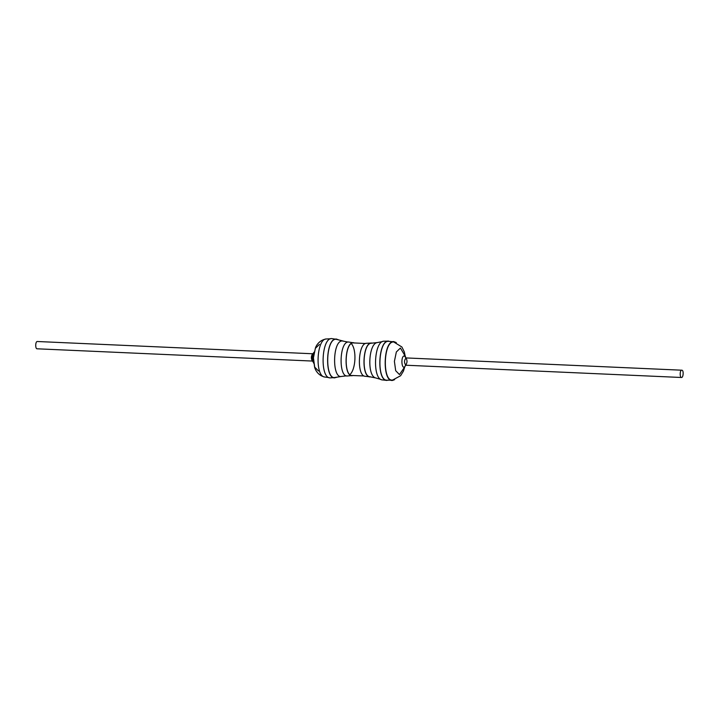 <?xml version="1.0" encoding="UTF-8"?>
<svg xmlns="http://www.w3.org/2000/svg" width="719" height="719" viewBox="0 0 719 719"><rect width="100%" height="100%" fill="white"/><g stroke="black" fill="none" stroke-linecap="round" stroke-linejoin="round"><path stroke-width="1.08" d="M313.223 361.981C312.055 358.916 312.19 355.896 313.628 352.921L313.628 352.912M313.565 362.502L312.253 360.866C310.985 358.502 311.084 356.193 312.558 353.946L314.014 352.427M406.118 357.927L404.303 355.941C400.609 355.86 401.499 370.294 404.86 366.573L405.831 365.216C403.988 362.744 404.087 360.318 406.118 357.927M405.911 357.963C407.484 360.444 407.376 362.843 405.597 365.162M351.33 343.628C356.777 349.524 355.887 369.18 349.946 374.59M364.12 375.965L352.247 375.507C343.421 376.657 344.563 342.1 353.335 342.9L365.567 343.52M353.308 375.48L347.565 375.965C338.307 377.682 339.278 341.183 348.544 342.01L354.755 343.035M352.238 375.713C343.305 376.873 344.455 341.885 353.344 342.693L353.703 342.711M387.119 380.405L386.93 380.405C376.271 380.953 378.266 339.512 388.682 341.121L388.494 341.121C378.113 340.141 376.423 380.962 386.93 380.405L382.14 379.893C372.199 379.093 374.024 341.022 383.865 341.21L388.682 341.121L383.865 341.21C374.024 341.022 372.199 379.093 382.14 379.893L387.119 380.405M386.939 380.198C376.388 380.737 378.365 339.736 388.673 341.327L388.485 341.318C378.221 340.357 376.54 380.755 386.939 380.198L391.037 380.162M370.33 376.783L369.818 376.747C361.199 376.073 362.78 343.062 371.31 343.242L371.507 343.233M366.636 343.287L371.31 343.035C362.673 342.855 361.073 376.271 369.8 376.954C361.073 376.271 362.673 342.855 371.31 343.035L366.636 343.287C358.089 342.621 356.48 376.091 365.162 376.289L370.887 376.936L365.162 376.289C356.48 376.091 358.089 342.621 366.636 343.287L366.681 343.287M371.516 343.026L372.388 343.152L371.516 343.026M394.641 379.641L392.727 380.387C382.104 382.679 383.083 340.662 393.751 341.588L396.286 342.568M394.569 379.659L392.673 380.387C382.05 382.67 383.038 340.653 393.706 341.579L396.223 342.55M369.818 376.747C361.199 376.073 362.78 343.062 371.31 343.242M336.258 377.457L330.192 377.879C319.685 378.437 321.384 337.615 331.756 338.595L337.948 339.548M335.009 377.79C324.449 379.776 325.554 338.128 336.124 339.062L336.735 339.107M335.018 377.583C324.566 379.56 325.653 338.343 336.115 339.269L343.331 341.094M313.511 353.802L37.361 341.507C35.312 341.192 35.177 348.868 37.037 348.796L37.073 348.796M681.54 377.493C683.365 377.673 683.886 370.024 681.828 370.204C679.779 369.89 679.653 377.565 681.504 377.493L405.354 365.198M347.987 342.064L342.379 340.959C332.529 340.123 331.792 378.949 341.57 376.432L346.477 375.848M382.616 341.543L376.9 342.657C368.514 344.284 367.041 375.399 375.336 377.834L380.926 379.452M319.407 344.437L315.362 348.364L313.412 357.756L314.706 367.112L318.481 370.959L319.47 370.734M326.507 338.964L326.183 338.982C316.603 339.062 314.841 375.947 324.494 376.981C317.933 375.336 315.255 369.845 314.598 367.193L313.403 358.026L315.47 347.825C316.351 345.255 319.515 340.042 326.183 338.982L330.704 338.766M405.228 356.148L404.276 351.807L401.894 346.989L393.697 341.947C383.227 341.04 382.256 382.274 392.682 380.018L391.091 380.162M405.21 356.094L400.393 348.041L396.349 351.968L394.398 361.36L395.693 370.725L399.467 374.563L404.725 366.96M313.187 361.091L37.037 348.796M405.687 357.909L681.828 370.204M313.619 352.939L314.122 352.094M313.861 363.419L312.432 360.632M341.759 376.405L333.787 377.664M328.969 377.601L324.494 376.981M370.222 343.322L377.116 342.595M375.543 377.906L368.739 376.567M394.38 342.019L392.799 341.732M392.754 341.732L388.673 341.327M392.682 380.018L400.609 375.74L403.404 371.175L404.752 366.906M405.013 355.581L405.507 356.741"/></g></svg>
